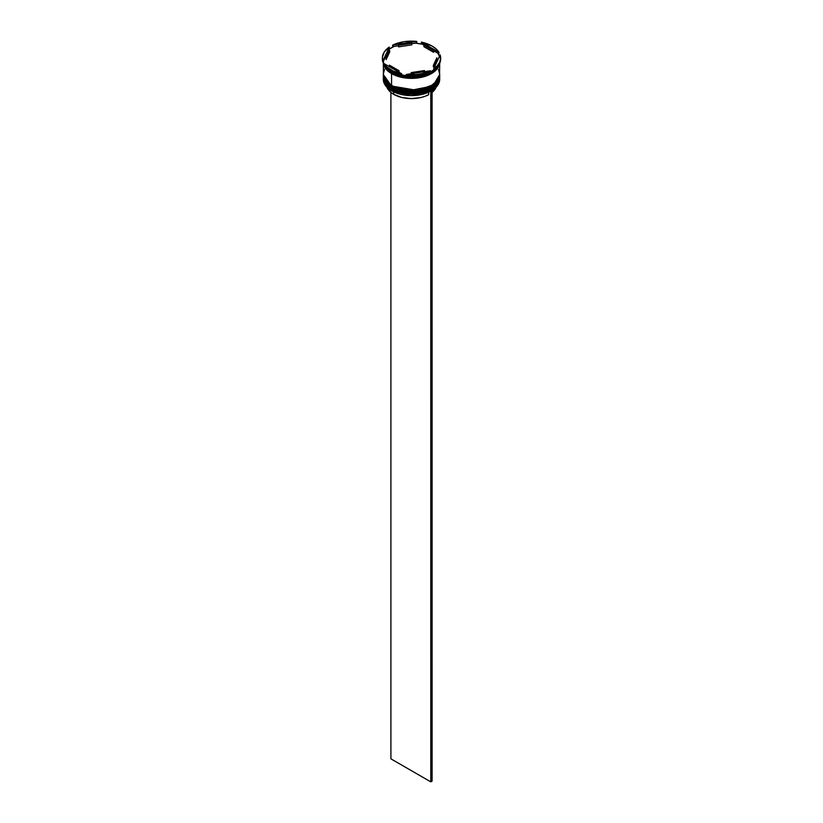 <?xml version="1.0" encoding="UTF-8"?>
<svg xmlns="http://www.w3.org/2000/svg" width="823" height="823" viewBox="0 0 823 823"><rect width="100%" height="100%" fill="white"/><g stroke="black" fill="none" stroke-linecap="round" stroke-linejoin="round"><path stroke-width="1.23" d="M383.312 76.909A28.188 16.275 0 0 0 383.312 76.981A28.188 16.275 0 0 0 391.563 88.493L417.528 92.732L433.7 86.857L439.688 76.827A28.188 16.275 180 0 1 422.292 91.867A28.188 16.275 180 0 1 391.563 88.339L391.563 88.493A28.188 16.275 0 0 0 422.292 92.022A28.188 16.275 0 0 0 439.688 76.981L433.7 87.012L417.528 92.886L391.563 88.493L407.704 93.246L431.231 88.606M435.161 85.685L438.083 81.786M391.563 88.339A28.188 16.275 180 0 1 383.312 76.827L391.563 88.339M393.97 89.769L403.476 92.701L414.206 93.318M416.891 93.081L424.524 91.507L431.036 88.719M391.964 88.719L383.312 76.601M391.686 85.643L391.563 86.189A28.188 16.275 0 0 0 422.292 89.717A28.188 16.275 0 0 0 439.688 74.677L433.7 84.718L417.528 90.581L391.563 86.189L407.704 90.942L431.231 86.302M435.161 83.38L438.083 79.492M391.563 86.034L417.528 90.427L433.7 84.563L439.688 74.523A28.188 16.275 180 0 1 422.292 89.563A28.188 16.275 180 0 1 391.563 86.034A28.188 16.275 180 0 1 383.312 74.523L391.563 86.034L383.312 74.677A28.188 16.275 0 0 0 391.563 86.189L391.686 86.446C386.244 83.236 383.456 79.317 383.312 74.677A28.188 16.275 0 0 1 383.312 74.605M393.97 87.475L403.476 90.407L414.206 91.014M416.891 90.787L424.524 89.203L431.036 86.415M391.964 86.415L391.686 86.446C407.807 96.744 440.83 89.018 439.688 74.677M426.263 75.191L409.587 77.629L396.737 75.191L409.587 77.629L426.263 75.191M430.624 91.25A28.003 16.172 0 0 0 431.303 90.869A28.003 16.172 0 0 0 431.365 90.828A28.003 16.172 0 0 1 430.624 91.25L421.561 94.522L411.027 95.602L400.564 94.326L391.697 90.869A28.003 16.172 0 0 0 430.624 91.25L430.624 91.25M383.312 77.907A28.188 16.275 180 0 1 383.323 77.444A28.188 16.275 0 0 0 391.563 89.409L391.882 88.863L391.563 89.409A28.188 16.275 180 0 1 383.312 77.907L383.312 79.286A28.188 16.275 0 0 0 391.563 90.797L391.563 90.797A28.188 16.275 0 0 0 422.292 94.316A28.188 16.275 0 0 0 439.688 79.286A28.188 16.275 0 0 0 439.667 78.597A28.188 16.275 180 0 1 431.437 90.787A28.188 16.275 180 0 1 391.563 90.797L391.563 89.409A28.188 16.275 0 0 0 422.652 92.855A28.188 16.275 0 0 0 439.677 77.444A28.188 16.275 180 0 1 439.688 77.907A28.188 16.275 180 0 1 422.292 92.937A28.188 16.275 180 0 1 391.563 89.409L391.563 90.797A28.188 16.275 180 0 1 391.563 90.787A28.188 16.275 180 0 1 383.333 78.597M391.563 87.115A28.188 16.275 0 0 0 422.652 90.551A28.188 16.275 0 0 0 439.677 75.15A28.188 16.275 180 0 1 439.688 75.603A28.188 16.275 180 0 1 422.292 90.633A28.188 16.275 180 0 1 391.563 87.115L391.563 87.876A28.188 16.275 0 0 0 422.292 91.404A28.188 16.275 0 0 0 439.688 76.364A28.188 16.275 0 0 0 439.677 75.983L438.474 81.096L434.935 85.407L429.38 88.946L422.292 91.404L414.267 92.567L405.996 92.33L395.842 89.902L391.563 87.876L391.563 87.115A28.188 16.275 180 0 1 383.312 75.603A28.188 16.275 180 0 1 383.323 75.15A28.188 16.275 0 0 0 391.563 87.115L391.882 86.559L391.563 87.115M390.904 70.922L391.563 71.303A28.188 16.275 0 0 0 431.437 71.303A28.188 16.275 0 0 0 431.561 71.231A28.188 16.275 180 0 1 391.563 71.303L391.563 72.835A28.188 16.275 0 0 0 420.039 76.837A28.188 16.275 0 0 0 439.287 64.081L436.365 68.998L431.437 72.835L424.791 75.685L417.004 77.29L408.733 77.527L398.209 75.685L391.563 72.835L390.904 69.842A29.134 16.82 180 0 1 384.053 63.587L384.053 64.667A29.134 16.82 0 0 0 390.904 70.922A29.134 16.82 0 0 0 401.737 74.872A29.134 16.82 180 0 1 390.904 70.922L390.904 70.922A29.134 16.82 180 0 1 384.053 64.667L384.053 63.587L386.872 66.941L393.312 71.087L401.737 73.803L384.053 63.587L401.737 73.803A29.134 16.82 180 0 1 390.904 69.842L391.563 71.303M400.76 74.77L401.737 74.872L401.737 73.803L401.737 74.872L400.76 74.77L407.56 75.829A28.568 16.491 180 0 1 400.76 74.77M406.233 75.572L407.56 75.829L406.233 75.572A29.134 16.82 0 0 0 430.388 71.838A29.134 16.82 180 0 1 406.233 75.572L406.233 74.492L415.882 74.584L422.106 73.617L430.388 70.757L406.233 74.492L406.233 75.572M429.05 72.496L430.388 71.838L430.388 70.757A29.134 16.82 180 0 1 406.233 74.492L430.388 70.757L430.388 71.838L429.05 72.496L431.694 71.148A28.568 16.491 180 0 1 429.05 72.496M433.68 69.883A28.568 16.491 180 0 1 431.705 71.148L434.04 69.626M440.614 58.495A29.134 16.82 180 0 1 433.68 69.934A29.134 16.82 0 0 0 440.634 59.03L440.634 57.949A29.134 16.82 180 0 1 433.68 68.854L437.291 65.778L439.636 62.311L440.603 58.628L440.151 54.915L433.68 68.854L440.151 54.915A29.134 16.82 180 0 1 440.634 57.949M382.366 57.949L382.366 59.03A29.134 16.82 0 0 0 382.849 62.064L382.849 60.995A29.134 16.82 180 0 1 382.366 57.949A29.134 16.82 180 0 1 389.32 47.055L384.372 51.828L382.397 57.281L382.849 60.995L389.32 47.055L388.96 49.349A28.568 16.491 180 0 1 393.95 46.479L392.612 46.222L392.612 45.152A29.134 16.82 180 0 1 416.767 41.417L403.959 41.706L392.612 45.152L416.767 41.417L416.767 42.487L415.44 43.156A28.568 16.491 180 0 1 422.24 44.205L421.263 42.107A29.134 16.82 180 0 1 438.947 52.312L436.128 48.969L432.096 46.067L421.263 42.107L438.947 52.312L438.947 53.392L437.97 53.289A28.568 16.491 180 0 1 439.523 56.273M384.526 69.338L383.312 74.07A28.188 16.275 0 0 0 391.563 85.571L391.563 73.607L398.209 76.446L405.996 78.062L414.267 78.298L422.292 77.136L429.38 74.677L434.935 71.138L438.474 66.817L439.585 63.484A28.188 16.275 180 0 1 421.16 77.383A28.188 16.275 180 0 1 391.563 73.607L391.563 85.571A28.188 16.275 0 0 0 422.292 89.1A28.188 16.275 0 0 0 439.688 74.07L438.474 69.338M439.441 63.772L431.993 73.196L416.006 78.113L391.635 73.566L391.964 73.062L391.635 73.566L383.436 62.867M423.938 46.726L423.938 45.183A25.369 14.649 180 0 1 429.441 47.6A25.369 14.649 180 0 1 433.618 50.769L433.618 52.312L423.938 46.726L423.938 45.183L433.618 50.769L429.441 47.6L422.24 44.205L421.263 42.107L438.947 52.312L438.947 53.392L437.97 53.289L433.618 50.769L433.618 52.312L423.938 46.726M386.872 87.073L390.627 92.176L393.692 94.326L393.692 91.919L393.692 94.326A25.184 14.536 0 0 0 428.629 94.696L428.629 92.227L428.629 94.696L424.802 96.384L420.481 97.628L411.027 98.575L401.645 97.423L393.692 94.326A25.184 14.536 0 0 1 386.954 87.289M424.431 71.683L424.431 70.562A25.369 14.649 180 0 1 411.212 72.599L411.212 73.72L411.212 72.599L418.063 72.105L424.431 70.562L411.212 72.599L424.431 70.562L424.431 71.683M399.062 72.259L399.062 70.716A25.369 14.649 180 0 1 389.382 65.14L389.382 66.673L389.382 65.14L393.559 68.309L399.062 70.716L389.382 65.14L399.062 70.716L399.062 72.259M386.131 59.657L386.131 58.114A25.369 14.649 180 0 1 386.131 57.949A25.369 14.649 180 0 1 389.67 50.491L389.67 52.024L386.131 59.657L386.131 58.114L389.67 50.491L386.995 54.164L386.131 58.114L389.67 50.491L389.67 52.024L386.131 59.657A25.369 14.649 0 0 1 386.131 59.493L386.131 57.949M398.569 46.89L398.569 45.347A25.369 14.649 180 0 1 411.788 43.31L411.788 44.843L398.569 46.89L398.569 45.347L411.788 43.31L401.655 44.452L398.569 45.347L411.788 43.31L411.788 44.843L398.569 46.89M383.364 62.342A28.188 16.275 0 0 0 391.563 72.835L385.452 67.558L383.847 64.503L383.312 61.334M383.312 62.157A28.188 16.275 180 0 0 391.563 73.607L385.452 68.33L383.847 65.274L383.312 62.095L383.446 75.665L386.635 81.734L393.62 86.652L400.708 89.1L408.733 90.263L422.292 89.1L431.437 85.571L437.548 80.294L439.554 75.665L439.688 63.268M383.405 62.095L383.94 65.264L385.545 68.309L391.635 73.566L400.75 77.084L411.5 78.319L422.25 77.084L429.328 74.636L436.283 69.749L439.461 63.69M383.312 76.364A28.188 16.275 0 0 0 391.563 87.876L385.452 82.598L383.847 79.543L383.312 75.603M439.791 57.219L437.97 53.289L422.24 44.205L415.44 43.156L416.767 42.487L416.767 41.417L392.612 45.152L392.612 46.222L393.95 46.479L398.569 45.759L393.95 46.479L388.96 49.349L382.849 62.064L389.32 47.055L388.96 49.349L383.209 61.766L384.053 64.06A28.568 16.491 180 0 1 383.209 61.766L382.849 62.064A29.134 16.82 180 0 1 382.386 58.495M415.44 43.156L411.788 43.722L415.44 43.156M436.869 59.328L436.005 63.278L433.33 66.951A25.369 14.649 0 0 0 436.869 59.493A25.369 14.649 0 0 0 436.869 59.328L436.869 58.124M433.33 65.418L433.33 66.951L433.33 65.418L436.005 61.746L436.869 57.795A25.369 14.649 180 0 1 436.869 57.949A25.369 14.649 180 0 1 433.33 65.418L436.869 57.795L433.33 65.418M436.303 86.549L435.028 89.223L432.096 92.402A25.184 14.536 0 0 0 436.046 87.289M431.962 90.479L430.768 91.332L430.768 781.85L390.904 758.837L390.904 92.402L390.904 758.837L430.768 781.85L430.768 91.332L432.096 90.561L432.096 781.078L430.768 781.85L432.096 781.078L431.962 90.479M439.688 76.981C440.83 91.312 407.807 99.048 391.686 88.75C386.244 85.541 383.456 81.621 383.312 76.981M439.688 77.907L439.688 79.286M439.688 75.603L439.688 76.364M436.869 59.493L436.869 57.949"/></g></svg>
